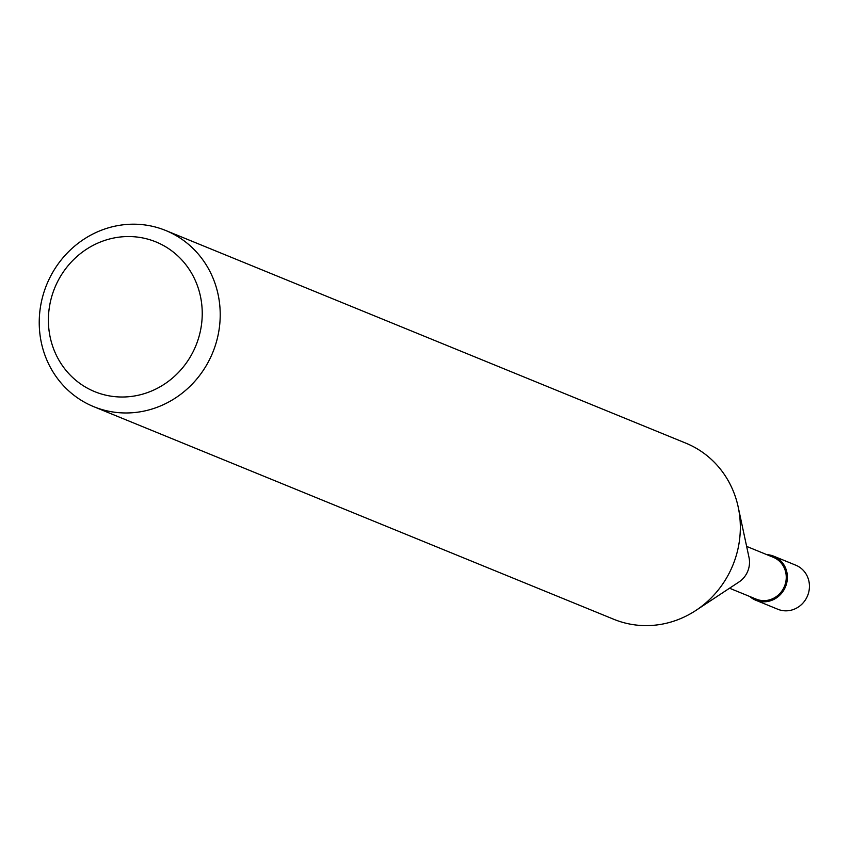 <?xml version="1.0" encoding="UTF-8"?>
<svg xmlns="http://www.w3.org/2000/svg" width="851" height="851" viewBox="0 0 851 851"><rect width="100%" height="100%" fill="white"/><g stroke="black" fill="none" stroke-linecap="round" stroke-linejoin="round"><path stroke-width="1.28" d="M738.338 507.696L749.008 557.448A22.594 21.296 112.2 0 1 738.966 581.999L696.501 610.029M746.635 546.395L773.325 557.309A22.594 21.296 112.2 0 1 785.313 570.766A22.594 21.296 112.2 0 1 779.09 594.296A22.594 21.296 112.2 0 1 756.22 599.136L729.53 588.222M216.239 287.191A95.152 89.695 112.2 0 1 190.05 386.28A95.152 89.695 112.2 0 1 93.716 406.661A95.152 89.695 112.2 0 1 43.21 349.974A95.152 89.695 112.2 0 1 69.399 250.885A95.152 89.695 112.2 0 1 165.732 230.504A95.152 89.695 112.2 0 1 216.239 287.191M165.732 230.504L685.853 443.158A95.152 89.695 112.2 0 1 736.36 499.845A95.152 89.695 112.2 0 1 710.17 598.934A95.152 89.695 112.2 0 1 613.837 619.305L93.716 406.661M198.857 290.095A80.877 76.239 112.2 0 1 147.872 392.449A80.877 76.239 112.2 0 1 51.773 343.464A80.877 76.239 112.2 0 1 102.758 241.11A80.877 76.239 112.2 0 1 198.857 290.095M766.847 554.661A23.785 22.424 112.2 0 1 773.772 556.203A23.785 22.424 112.2 0 1 786.398 570.372A23.785 22.424 112.2 0 1 779.846 595.147A23.785 22.424 112.2 0 1 755.762 600.232A23.785 22.424 112.2 0 1 749.742 596.487M773.772 556.203L795.823 565.213A23.785 22.424 112.2 0 1 808.45 579.393A23.785 22.424 112.2 0 1 801.897 604.167A23.785 22.424 112.2 0 1 777.814 609.252L755.762 600.232"/></g></svg>
